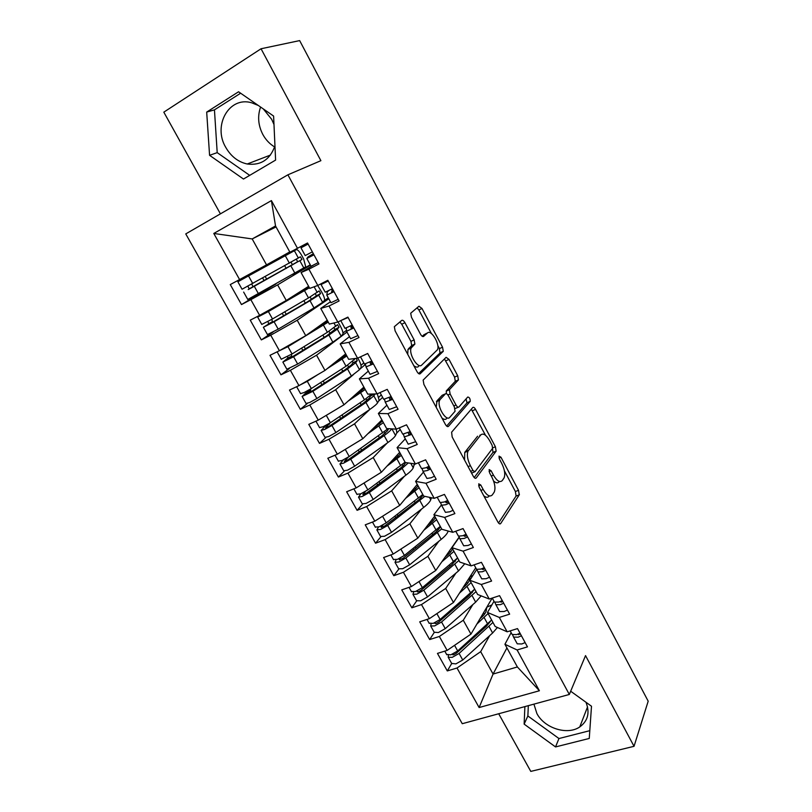 <?xml version="1.0" encoding="UTF-8"?>
<svg xmlns="http://www.w3.org/2000/svg" width="812" height="812" viewBox="0 0 812 812"><rect width="100%" height="100%" fill="white"/><g stroke="black" fill="none" stroke-linecap="round" stroke-linejoin="round"><path stroke-width="1.22" d="M478.735 483.82L479.171 487.22L497.847 521.964C498.974 523.831 499.918 524.359 500.679 523.547L519.254 494.843L518.533 490.326L500.953 457.217L498.994 456.131L499.502 459.216L501.796 463.54C504.658 469.437 505.429 474.208 504.11 477.852L502.293 480.542C499.938 482.866 496.995 481.08 493.463 475.172L491.118 470.767L489.159 469.569L489.595 472.868L491.95 477.283C494.884 483.313 495.665 488.225 494.275 492.021L492.346 494.873C489.88 497.34 486.824 495.553 483.191 489.524L480.775 485.018L478.735 483.82M258.317 105.469L251.69 102.799C229.106 95.948 212.571 125.586 225.766 147.398C231.014 156.462 238.17 162.004 247.234 164.004C260.804 165.678 270.041 159.629 274.953 145.855M273.989 124.49L271.675 119.303L263.321 108.94M260.591 107.042C257.394 116.197 258.155 125.352 262.844 134.508C265.798 139.857 269.716 143.998 274.629 146.942M585.959 702.258C590.05 712.672 587.979 720.904 579.768 726.933C567.446 735.56 544.426 728.242 536.894 713.545L533.92 704.136M404.934 322.699C403.737 320.699 402.671 319.938 401.727 320.415L394.338 326.698L395.109 330.87L417.013 371.612C418.21 373.611 419.276 374.322 420.19 373.743L443.291 351.281L442.54 347.201L421.996 308.489L418.962 306.236L410.699 313.219L411.461 317.259L420.514 334.229C421.682 336.188 422.707 336.919 423.6 336.422L427.457 332.971C431.101 329.093 440.216 344.349 437.495 349.698L421.722 365.055C417.997 369.379 408.345 353.788 411.187 347.983L414.891 344.055L414.13 339.883L404.934 322.699L401.737 324.211L399.819 321.988M498.7 713.758L530.794 771.4L634.04 746.319L648.189 701.192L299.658 40.6L261.048 48.761L163.811 112.157L220.417 213.85M634.04 746.319L585.533 655.609L569.324 694.463L287.895 174.813L320.892 160.674L261.048 48.761M451.614 432.207L452.172 437.008L473.274 476.258C474.421 478.166 475.406 478.745 476.208 478.004L496.142 451.157L495.411 446.773L475.568 409.4C474.472 407.553 473.538 406.924 472.757 407.512L451.614 432.207M445.402 424.422L423.905 384.431L423.143 380.097L446.092 357.321L449.016 359.391L457.694 375.733L458.435 379.894L449.381 389.74L450.132 394.013L456.009 405.026C457.146 406.934 458.12 407.573 458.942 406.964L467.732 397.038C469.387 397.2 470.219 398.631 470.239 401.341L448.457 426.351C447.595 427.021 446.58 426.371 445.402 424.422M569.324 694.463L462.261 723.705L185.755 233.907L287.895 174.813M506.921 647.895L493.077 674.051L479.121 707.546L539.401 690.758L517.102 649.976L527.455 646.87L517.508 628.6L507.165 631.807L499.309 617.435L509.642 614.156L499.573 595.663L489.25 599.043L481.303 584.498L491.605 581.047L481.414 562.32L471.122 565.883L463.084 551.165L473.355 547.521L463.043 528.582L452.771 532.317L444.631 517.427L454.882 513.6L444.438 494.417L434.197 498.345L425.955 483.272L436.176 479.253L425.61 459.836L415.399 463.957L407.045 448.691L417.246 444.479L406.538 424.818L396.357 429.142L387.913 413.684L398.073 409.268L387.233 389.364L377.083 393.891L368.526 378.24L378.666 373.621L367.684 353.464L357.574 358.193L348.906 342.349L359.005 337.528L347.891 317.106L337.812 322.049L329.033 306.002L339.091 300.968L327.835 280.282L317.796 285.448L308.915 269.198L318.933 263.941L307.525 242.991L289.945 252.258L275.532 225.969L252.187 238.941L266.539 264.864L289.762 251.923M479.121 707.546L457.004 668.012L480.674 651.66L489.677 635.634M451.705 663.495L447.3 670.925L457.004 668.012M447.3 670.925L437.455 653.396L447.138 650.402L439.353 636.476L463.287 620.246L472.878 604.564M434.278 632.386L429.68 639.551L439.353 636.476M429.68 639.551L419.713 621.819L429.375 618.653L421.489 604.575L445.686 588.456L455.918 573.11M416.647 600.921L411.846 607.812L421.489 604.575M411.846 607.812L401.767 589.867L411.4 586.538L403.422 572.287L427.894 556.311L438.835 541.269M398.824 569.08L393.81 575.698L403.422 572.287M393.81 575.698L383.609 557.55L393.211 554.048L385.142 539.625L409.877 523.77L421.641 509.002M380.818 536.833L375.55 543.208L385.142 539.625M375.55 543.208L365.238 524.836L374.809 521.162L366.638 506.566L391.658 490.854L404.366 476.299M362.629 504.181L357.087 510.322L366.638 506.566M357.087 510.322L346.643 491.747L356.184 487.89L347.922 473.122L373.215 457.552L387.091 443.108M344.298 471.092L338.391 477.06L347.922 473.122M338.391 477.06L327.825 458.252L337.335 454.212L328.972 439.262L354.55 423.844L369.927 409.349M325.856 437.526L319.481 443.382L328.972 439.262M319.481 443.382L308.783 424.351L318.263 420.129L309.798 404.995L335.66 389.719L353.261 374.779M307.423 403.412L300.338 409.309L309.798 404.995M300.338 409.309L289.508 390.044L298.958 385.629L290.381 370.313L316.548 355.199L346.978 332.027M289.366 368.516L280.962 374.819L290.381 370.313M280.962 374.819L270 355.321L279.409 350.703L270.731 335.204L297.202 320.243L328.819 298.786M273.116 332.007L261.342 339.903L270.731 335.204M261.342 339.903L250.258 320.161L259.627 315.35L250.837 299.658L277.613 284.87L310.468 265.169M275.907 284.027L241.489 304.561L250.837 299.658M241.489 304.561L230.263 284.576L239.591 279.561L213.789 233.46L271.411 200.605L297.527 248.381M313.33 265.159L301.069 272.548L309.758 288.392L317.796 285.448M308.915 269.198L301.069 272.548M276.039 226.903L252.187 238.941L213.789 233.46M239.591 279.561L266.539 264.864M330.454 301.78L320.75 308.428L329.337 324.079L337.812 322.049M329.033 306.002L320.75 308.428M277.613 284.87L286.26 300.491L308.621 286.311M259.627 315.35L286.26 300.491M349.505 336.655L340.187 343.872L348.663 359.32L357.574 358.193M348.906 342.349L340.187 343.872M297.202 320.243L305.738 335.671L327.266 320.304M279.409 350.703L305.738 335.671M368.323 371.125L359.381 378.879L367.755 394.145L377.083 393.891M368.526 378.24L359.381 378.879M316.548 355.199L324.983 370.434L345.679 353.89M298.958 385.629L324.983 370.434M386.928 405.178L378.351 413.46L386.624 428.543L396.357 429.142M387.913 413.684L378.351 413.46M359.96 369.084L365.512 364.365M335.66 389.719L344.004 404.782L363.888 387.091M318.263 420.129L344.004 404.782M410.902 432.837L410.131 433.669M405.3 438.835L397.088 447.625L405.259 462.525L415.399 463.957M407.045 448.691L397.088 447.625M378.615 401.158L382.655 397.362M354.55 423.844L362.791 438.724L381.894 419.905M337.335 454.212L362.791 438.724M423.458 472.087L415.602 481.384L423.681 496.102L434.197 498.345M425.955 483.272L415.602 481.384M396.763 433.04L400.194 429.477M373.215 457.552L381.356 472.249L399.677 452.355M356.184 487.89L381.356 472.249M441.413 504.952L433.892 514.737L441.87 529.282L452.771 532.317M444.631 517.427L433.892 514.737M414.404 464.809L415.176 463.926M391.658 490.854L399.697 505.389L417.267 484.429M374.809 521.162L399.697 505.389M459.267 537.27L451.969 547.694L459.856 562.077L471.122 565.883M463.084 551.165L451.969 547.694M409.877 523.77L417.825 538.133L434.664 516.138M393.211 554.048L417.825 538.133M476.735 569.466L469.833 580.265L477.629 594.475L489.25 599.043M481.303 584.498L469.833 580.265M427.894 556.311L435.75 570.501L459.176 537.026M411.4 586.538L435.75 570.501M494.011 601.276L487.484 612.461L495.188 626.499L507.165 631.807M499.309 617.435L487.484 612.461M445.686 588.456L453.461 602.494L475.73 567.791M429.375 618.653L453.461 602.494M511.144 632.649L504.932 644.271L517.376 666.957L539.401 690.758M517.102 649.976L504.932 644.271M463.287 620.246L470.96 634.111L492.194 598.079M447.138 650.402L470.96 634.111M524.887 706.602L524.136 724.121L555.53 746.928L589.258 738.453L591.501 706.247L570.674 691.225M243.478 179.036L275.603 160.086L273.603 116.065L238.566 91.776L206.684 112.086L209.577 155.315L243.478 179.036M480.674 651.66L493.077 674.051L517.376 666.957M271.411 200.605L275.532 225.969M528.328 705.658L527.861 715.971L558.95 738.534L589.796 730.678M527.861 715.971L524.136 724.121M558.95 738.534L555.53 746.928M240.636 93.218L214.449 109.864L217.2 152.636L249.7 175.362M217.2 152.636L209.577 155.315M214.449 109.864L206.684 112.086M483.8 495.827C486.073 497.644 487.839 497.736 489.098 496.102L489.484 495.949M493.584 480.988C495.959 483.16 497.797 483.414 499.106 481.76L499.644 481.546M498.527 522.989L516.097 496.01L515.387 491.504L504.425 470.879M485.505 435.283L471.336 409.187M474.198 477.578L492.996 452.396L492.498 448.488M472.96 470.473L475.01 471.701L492.6 448.336L492.092 445.26L489.656 440.683C486.185 434.796 483.221 432.877 480.755 434.927L468.006 451.127C466.687 454.893 467.479 459.744 470.392 465.682L472.96 470.473L470.645 471.366M471.589 473.122L474.431 471.924M479.801 435.313L480.755 434.927M464.555 460.039L464.758 452.426L477.598 436.217M446.245 393.627L446.407 390.795L455.309 381.254L454.568 377.093L444.458 358.934M455.004 408.558L458.333 407.228M446.641 426.067L466.991 402.853L466.068 398.915M440.226 399.392L439.647 400.306C436.623 406.112 446.255 422.118 449.818 417.277L455.075 411.248L454.334 406.893L448.427 395.84C447.29 393.921 446.285 393.252 445.433 393.85L440.226 399.392L436.998 400.783L436.206 407.319M441.972 418.028C443.91 419.591 445.443 419.794 446.58 418.637M442.814 394.977L445.433 393.85M436.998 400.783L442.235 395.231M407.736 354.357L407.969 349.464L411.684 345.526L410.933 341.365L401.737 324.211M413.846 365.715C415.774 367.247 417.327 367.521 418.495 366.506M425.366 333.945L427.457 332.971M422.22 336.3L424.321 334.422M431.446 333.59L418.89 309.971L417.053 307.799M418.616 373.581L439.942 353.037L439.424 348.612L437.78 345.516M490.468 621.342L486.124 626.549L456.171 653.376L453.776 654.736L452.304 654.299M451.665 663.424L455.887 663.891L462.738 660.004L492.62 632.984L497.421 627.493M492.955 622.428L459.084 653.447L452.223 657.344L448.214 657.263L448.397 655.274M491.605 619.972L457.684 650.94L450.822 654.837L446.62 654.421M480.044 618.693L481.222 617.648C484.206 614.968 485.88 612.654 486.236 610.715L486.794 607.244L491.93 604.838M487.18 606.584L487.809 606.716M490.752 606.858L490.976 605.397M476.877 624.073L488.073 613.527M465.915 643.581L464.616 645.814M481.1 631.046L470.615 639.379M510.159 630.873L512.159 634.507L516.716 634.598L520.015 633.208M517.741 634.243L520.522 634.142M512.575 634.822L513.57 637.085L518.127 637.187L521.426 635.796M525.12 642.586L521.822 643.967L517.254 643.835L513.499 636.994M518.736 634.73L518.411 633.969M473.995 589.938L469.163 595.734L438.673 622.043L436.257 623.403L434.877 623.423L435.019 622.682M434.197 632.243L438.348 632.548L445.25 628.64L475.659 602.128L481.171 595.866M476.055 591.613L441.545 622.002L434.633 625.91L430.685 625.981L431.091 623.86M474.695 589.126L440.134 619.475L433.222 623.383L429.091 623.129M462.799 587.939L464.21 586.731C467.255 584.102 468.981 581.869 469.407 580.022L470.077 576.743L472.888 575.475M459.48 593.115L471.112 582.61M455.278 607.711L448.742 613.354M457.268 558.291L452.02 564.563L420.971 590.344L418.545 591.715L417.185 591.786L417.672 590.628M416.526 600.697L420.606 600.829L427.548 596.911L458.516 570.938L464.768 563.741M458.963 560.442L423.803 590.202L416.85 594.12L412.963 594.333L413.643 592.039M457.582 557.935L422.382 587.644L415.419 591.562L411.359 591.481M445.291 556.859L447.006 555.449C450.102 552.881 451.898 550.729 452.385 548.993L452.477 548.628M441.819 561.823L453.969 551.338M440.287 526.389L440.185 526.744C439.647 528.399 437.81 530.5 434.674 533.027L403.067 558.27L399.281 559.772L400.245 558.108M398.651 568.786L402.65 568.745L409.644 564.817L441.18 539.381C445.118 536.164 447.402 533.494 448.041 531.383L448.133 531.028M441.667 528.916L405.858 558.027L398.854 561.955L395.018 562.31L396.083 559.783M440.277 526.379L404.417 555.438L397.403 559.366L393.424 559.458M427.518 525.476L429.609 523.821C432.766 521.304 434.613 519.233 435.171 517.609L435.283 517.264M423.884 530.226L436.623 519.71M422.95 494.782L422.829 495.107C422.23 496.65 420.332 498.669 417.135 501.136L384.959 525.831L381.173 527.384L382.797 525.08M380.564 536.499L384.492 536.275L391.526 532.337L423.641 507.459C427.65 504.313 430.015 501.755 430.736 499.786L431.426 497.756M424.838 496.355L387.7 525.466L380.645 529.414L376.88 529.921L378.443 527.059M422.778 494.467L386.238 522.847L379.184 526.795L375.276 527.069M409.431 493.777L412.009 491.828C415.216 489.362 417.135 487.383 417.764 485.86L417.886 485.546M405.635 498.314L419.073 487.718M492.245 598.058L494.467 602.108L498.954 602.037L502.263 600.606M500.009 601.662L502.861 601.702M494.904 602.402L495.888 604.717L500.385 604.656L503.694 603.235M507.429 610.106L504.13 611.517L499.624 611.537L495.827 604.635M501.146 602.311L500.74 601.347M476.563 569.324L474.117 564.847L476.563 569.324L480.988 569.08L484.297 567.618M482.074 568.674L482.389 569.405L484.987 568.877M477.03 569.598L478.004 571.963L482.429 571.739L485.749 570.278M489.534 577.231L486.226 578.682L481.78 578.865L477.943 571.881M483.353 569.496L482.876 568.329M518.959 495.026L519.416 494.305M455.745 531.241L458.445 536.143L462.799 535.727L466.118 534.235M463.926 535.291L464.322 536.255L466.89 535.656M458.942 536.397L459.897 538.813L464.261 538.417L467.58 536.915M471.417 543.959L468.098 545.441L463.723 545.806L459.846 538.742M465.367 536.275L464.819 534.885M440.104 502.557L437.181 497.208L440.104 502.557L444.397 501.978L447.716 500.436M445.565 501.491L446.032 502.709L448.579 502.029M440.642 502.78L441.576 505.257L445.879 504.688L449.198 503.156M453.076 510.281L449.757 511.804L445.443 512.342L441.525 505.196M447.179 502.628L446.57 501.024M405.513 462.566L405.279 463.104C404.599 464.545 402.64 466.464 399.392 468.879L366.628 492.996L362.852 494.609L365.461 491.453M362.264 503.836L366.11 503.43L373.205 499.471L405.888 475.162C409.979 472.097 412.425 469.651 413.237 467.813L414.374 463.814M408.263 462.952L402.143 468.341L369.328 492.529L362.223 496.477L358.518 497.147L360.802 493.808M405.076 462.18L367.846 489.869L360.741 493.828L356.915 494.295M390.978 461.805L394.206 459.46C397.474 457.065 399.453 455.156 400.154 453.756L400.286 453.461M387.009 466.118L401.331 455.349M418.353 462.759L421.54 468.565L425.762 467.803L429.091 466.23M426.99 467.276L427.518 468.747L430.045 467.996M422.138 468.737L423.032 471.295L427.264 470.554L430.593 468.981M434.511 476.197L431.192 477.76L426.95 478.461L422.981 471.244M428.797 468.554L428.147 466.717M388.633 428.665L387.527 430.736L381.437 436.247L348.084 459.785L344.308 461.449L348.165 457.227M343.75 470.787L347.516 470.189L354.651 466.22L387.943 442.499C392.105 439.505 394.632 437.171 395.535 435.486L396.845 432.715L396.215 429.132M391.668 428.848C390.643 430.502 388.136 432.755 384.147 435.597L350.733 459.186L343.588 463.155L339.934 463.977L343.314 459.927M388.146 428.634L349.231 456.506L342.085 460.475L338.34 461.125M372.048 429.599L382.493 421.002M367.907 433.679L383.376 422.616M340.309 452.406L346.227 448.803M370.891 394.896L369.561 397.992L363.279 403.229L329.307 426.168L325.541 427.904L329.611 423.255M325.013 437.343L328.698 436.551L335.884 432.573L369.775 409.451C374.017 406.538 376.636 404.315 377.621 402.772L379.102 400.154L377.306 393.79M375.063 393.942L373.835 395.86L365.938 402.468L331.915 425.458L324.719 429.436L321.136 430.421L325.602 425.782L329.53 424.037M371.744 394.033L364.476 399.798L330.403 422.737L323.196 426.716L319.542 427.569M319.116 419.621L331.052 412.506M352.459 397.261L364.486 388.177M348.135 401.108L365.207 389.496M381.305 394.896L378.697 397.342M352.672 361.523L353.017 362.771L351.393 364.862L344.907 369.836L310.316 392.145L306.56 393.942L310.59 390.491L310.661 388.989M306.053 403.493L309.656 402.508L316.883 398.519L351.403 376.017L359.503 369.683L361.157 367.217C361.238 365.461 360.396 362.893 358.62 359.513L357.828 358.072M353.017 362.771L357.27 360.609L355.676 362.69L347.516 368.942L312.874 391.313L302.115 396.459L306.824 392.115L310.742 390.298M355.463 358.468L346.034 366.242L311.331 388.562L304.084 392.551L300.511 393.607M297.111 386.492L307.301 381.335L318.101 374.454M306.855 391.171L306.824 392.115M357.27 360.609L356.295 358.356M331.783 365.004L346.277 354.966M327.266 368.618L346.825 355.981M363.837 362.913L360.975 365.329M402.752 434.156L399.321 427.883L402.752 434.156L410.233 431.598M408.213 432.623L408.781 434.369L410.243 434.034L410.09 431.679M403.422 434.268L404.264 436.927L411.755 434.39M415.724 441.687L408.223 444.174L404.214 436.886M410.243 434.034L411.288 433.537M380.026 392.582L383.721 399.321L391.14 396.54M389.232 397.525L389.811 399.565L392.297 398.662M384.512 399.342L385.253 402.123L392.683 399.362M396.703 406.751L389.263 409.471L385.213 402.092M391.678 398.976L392.074 398.256M367.724 353.535L361.147 356.519M360.498 356.823L364.466 364.06L371.815 361.046M370.089 361.949L370.607 364.334L373.063 363.35M365.441 363.938L366.019 366.892L373.368 363.908M377.448 371.388L370.079 374.332L365.979 366.872M334.189 327.784L334.747 329.591L326.312 336.036L288.544 359.107L287.631 359.249L291.721 356.163L291.376 354.377M286.869 369.237L297.659 364.05L332.808 342.177L341.182 336.209L343.009 333.905C343.08 332.199 342.248 329.682 340.502 326.373L338.046 321.938M334.788 329.479L339.051 327.266L337.305 329.134L328.88 335.021L293.599 356.752L282.86 362.081L287.813 358.051L291.721 356.163M282.119 349.16L296.684 340.847M339.051 327.266L337.528 324.709L327.378 332.291L292.046 353.971L281.257 359.229M277.42 351.677L287.955 346.653L328.231 322.07M287.61 356.509L287.813 358.051M308.814 333.488L327.845 321.369M346.43 330.372L342.989 332.981M347.901 317.147L345.638 318.213M348.104 317.502L340.786 320.588M344.968 328.352L340.847 320.791L344.968 328.352L352.246 325.104M350.855 325.845L351.16 328.657L353.596 327.591M346.288 327.997L346.541 331.225L353.819 327.997M357.94 335.569L350.652 338.746L346.511 331.205M315.452 293.68L316.294 295.923L307.494 301.831L269.077 324.262L272.477 321.613L271.756 319.4M267.442 334.574L278.201 329.154L313.99 307.941L322.628 302.338L324.638 300.217C324.709 298.552 323.887 296.096 322.171 292.848L317.675 285.489M316.345 295.791L320.608 293.548L318.71 295.172L310.011 300.704L274.08 321.775L263.362 327.287L272.477 321.613M271.015 308.996L262.54 314.366L265.95 312.681L309.199 287.367M320.608 293.548L319.075 290.96L308.499 297.933L272.507 318.964L261.768 324.435M264.895 312.407L257.668 317.116L268.376 311.554L309.413 287.763M267.98 321.501L268.579 323.582M301.78 290.645L300.338 291.559M305.413 288.341L301.8 290.666M328.312 297.852L324.627 300.349M306.022 289.458L305.616 288.707L296.035 294.289M328.119 280.81L325.724 281.987L325.845 281.307M328.231 281.003L321.044 284.545L321.237 283.682M325.226 292.198L321.044 284.545L325.226 292.198L332.423 288.707M332.473 288.808L331.469 292.543L333.884 291.396M328.769 290.625L327.277 291.924L326.81 295.101L334.016 291.64M338.198 299.313L330.971 302.724L326.789 295.101M296.41 259.211L297.628 261.86L251.943 287.58L248.198 289.579L252.989 286.646L251.72 284.088M247.782 299.476L305.748 266.813L303.627 258.926L301.76 255.516C299.405 251.436 297.598 249.477 296.36 249.639L237.875 281.774L296.36 249.639M297.689 261.718L252.989 286.646M301.962 259.424L300.389 256.815L242.047 289.234L237.875 281.774M247.904 286.169L249.122 288.696M282.657 255.881L283.134 256.744M286.433 253.78L287.012 254.836M292.878 274.456L296.624 272.345M310.245 264.763L296.867 272.771M308.083 244.006L305.708 245.275L307.87 243.63M308.103 244.047L300.998 247.843L307.839 243.559M305.231 255.587L300.978 247.843L305.231 255.587L312.346 251.852M313.442 253.841L311.534 255.973L313.919 254.735M313.351 253.689L308.124 256.825L306.814 258.52L313.97 254.816M318.192 262.58L311.057 266.255L306.824 258.531L311.057 266.255M480.877 490.397L483.191 489.524M489.078 471.559L491.118 470.767M491.27 476.015L493.463 475.172M499.015 457.978L500.953 457.217M515.387 491.504L518.533 490.326M516.046 496.102L519.193 494.934M499.695 523.902L500.679 523.547M478.633 485.83L480.775 485.018M472.442 410.71L475.568 409.4M492.722 447.838L495.411 446.773M492.884 452.568L496.03 451.33M475.355 478.329L476.208 478.004M465.246 451.645L468.483 450.355M468.077 466.595L470.392 465.682M445.9 360.782L449.016 359.391M454.568 377.093L457.694 375.733M455.116 381.549L458.242 380.189M446.407 390.795L449.584 389.425M447.889 394.977L450.132 394.013M453.827 405.949L456.009 405.026M466.991 402.853L470.118 401.524M447.767 426.645L448.457 426.351M410.933 341.365L414.13 339.883M411.41 345.942L414.607 344.471M408.74 348.328L411.958 346.846M418.89 309.971L421.996 308.489M439.424 348.612L442.54 347.201M439.942 353.037L443.068 351.616M419.672 373.977L420.19 373.743M487.718 624.073L484.165 617.597M457.684 650.94L454.558 645.327M452.913 654.888L452.528 654.198M484.419 614.308L483.556 612.735M492.62 632.984L489.068 626.529M462.738 660.004L459.084 653.447M484.277 628.204L483.891 627.503M470.716 593.125L467.113 586.579M440.134 619.475L436.876 613.628M435.415 623.575L434.958 622.774M448.843 613.192L448.386 612.36M472.411 592.445L472.097 591.867M467.489 583.463L466.646 581.94M475.659 602.128L472.076 595.612M445.25 628.64L441.545 622.002M467.286 597.348L466.809 596.485M450.904 611.091L450.569 610.482M453.512 561.823L449.868 555.205M422.382 587.644L418.982 581.544M417.703 591.907L417.287 591.166M431.365 581.717L430.776 580.671M455.349 561.366L454.923 560.595M450.355 552.282L449.543 550.79M458.516 570.938L454.893 564.34M427.548 596.911L423.803 590.202M450.112 566.147L449.543 565.111M433.578 579.869L432.999 578.834M436.115 530.155L432.431 523.466M404.417 555.438L400.874 549.095M399.788 559.864L399.413 559.194M413.643 549.826L412.973 548.607M438.084 529.921L437.556 528.967M433.04 520.736L432.248 519.294M441.18 539.381L437.506 532.702M409.644 564.817L405.858 558.027M432.735 534.58L432.065 533.382M415.906 548.019L415.236 546.811M430.736 499.786L429.386 497.32M418.515 498.132L414.79 491.361M386.238 522.847L382.553 516.249M381.66 527.445L381.335 526.846M395.718 517.569L394.947 516.178M420.616 498.121L419.987 496.964M415.521 488.834L414.749 487.433M423.641 507.459L419.926 500.71M391.526 532.337L387.7 525.466M415.155 502.658L414.394 501.278M398.022 515.803L397.251 514.412M413.237 467.813L410.76 463.307M400.702 465.733L396.946 458.881M367.846 489.869L364.02 483.018M363.329 494.64L363.035 494.112M377.59 484.926L376.717 483.353M402.955 465.956L402.204 464.596M397.799 456.567L397.048 455.207M405.888 475.162L402.143 468.341M373.205 499.471L369.328 492.529M397.372 470.371L396.52 468.808M379.935 483.201L379.062 481.638M348.003 457.521L347.049 457.927M395.535 435.486L391.912 428.868M382.696 432.958L378.889 426.026M349.231 456.506L345.293 449.452M359.239 451.908L358.265 450.152M385.091 433.425L384.228 431.852M379.864 423.915L379.153 422.605M387.943 442.499L384.147 435.597M354.651 466.22L350.733 459.186M379.387 437.698L378.433 435.963M361.634 450.224L360.66 448.468M329.408 424.209L325.47 425.945M374.647 393.952L371.013 395.769M377.621 402.772L373.835 395.86M364.476 399.798L360.619 392.785M330.403 422.737L326.414 415.592M340.685 418.495L339.599 416.546M367.014 400.509L366.029 398.722M361.726 390.887L361.035 389.628M369.775 409.451L365.938 402.468M335.884 432.573L331.915 425.458M361.188 404.64L360.132 402.722M355.869 394.987L355.585 394.48M343.111 416.85L342.035 414.902M310.59 390.491L306.672 392.308M357.229 360.711L352.976 362.873M359.503 369.683L355.676 362.69M354.215 360.02L353.494 358.711M346.034 366.242L342.136 359.148M311.331 388.562L307.301 381.335M321.897 384.675L320.71 382.533M348.724 367.207L347.627 365.207M343.385 357.473L342.715 356.265M351.403 376.017L347.516 368.942M316.883 398.519L312.874 391.313M342.776 371.206L341.608 369.084M337.396 361.431L337.051 360.792M324.374 383.081L323.186 380.94M409.431 432.025L409.837 432.786M390.328 396.977L391.475 399.068M371.003 361.482L372.241 363.766M291.549 356.377L287.641 358.275M339 327.388L334.747 329.591M341.182 336.209L337.305 329.134M335.823 326.424L333.935 322.973M327.378 332.291L323.43 325.115M292.046 353.971L287.955 346.653M302.886 350.459L301.587 348.115M330.22 333.509L328.992 331.286M324.81 323.663L324.171 322.506M332.808 342.177L328.88 335.021M297.659 364.05L293.599 356.752M324.15 337.366L322.871 335.051M318.7 327.48L318.284 326.718M305.403 348.906L304.104 346.572M351.423 325.541L352.773 328.018M272.284 321.846L268.386 323.826M320.557 293.67L316.294 295.923M322.628 302.338L318.71 295.172M317.218 292.442L314.122 286.798M308.499 297.933L304.5 290.666M272.507 318.964L268.376 311.554M283.642 315.817L282.231 313.28M311.493 299.415L310.143 296.959M313.99 307.941L310.011 300.704M278.201 329.154L274.08 321.775M305.292 303.13L303.911 300.613M299.78 293.122L299.384 292.391M286.21 314.315L284.799 311.778M331.783 289.488L333.052 291.823M327.003 280.719L327.297 281.246M252.776 286.9L248.898 288.96M301.891 259.566L297.628 261.86M303.871 268.062L299.902 260.814M298.38 258.054L294.401 250.776M289.387 263.169L285.347 255.81M252.745 283.52L248.563 276.019M264.164 280.769L262.641 278.019M292.553 264.915L291.072 262.225M294.949 273.289L290.929 265.96M258.5 293.842L254.329 286.372M286.21 268.478L284.718 265.757M266.783 279.308L265.26 276.567M312.65 254.369L313.087 255.171M270.447 155.072L247.234 164.004M587.543 706.897L579.768 726.933M516.097 496.01L519.254 494.843M492.996 452.396L496.142 451.157M464.758 452.426L468.006 451.127M455.309 381.254L458.435 379.894M446.204 391.11L449.381 389.74M467.103 402.671L470.239 401.341M436.42 401.686L439.647 400.306M411.684 345.526L414.891 344.055M407.969 349.464L411.187 347.983M440.165 352.692L443.291 351.281M451.868 663.79L448.214 657.263M446.813 654.776L444.773 651.133M486.855 607.143L490.996 605.316M513.57 637.085L517.254 643.835M510.18 630.873L512.159 634.507M434.379 632.578L430.685 625.981M429.274 623.464L427.021 619.434M416.698 601.002L412.963 594.333M411.532 591.786L409.055 587.35M398.804 569.07L395.018 562.31M393.576 559.732L390.866 554.9M380.706 536.752L376.88 529.921M375.418 527.313L372.475 522.055M495.888 604.717L499.624 611.537M492.255 598.058L494.467 602.108M478.004 571.963L481.78 578.865M459.897 538.813L463.723 545.806M455.765 531.231L458.445 536.143M441.576 505.257L445.443 512.342M362.385 504.059L358.518 497.147M357.036 494.508L353.859 488.824M423.032 471.295L426.95 478.461M418.373 462.759L421.54 468.565M343.862 470.98L339.934 463.977M338.442 461.307L335.021 455.197M347.566 457.603L348.104 457.379M325.104 437.495L321.136 430.421M319.623 427.721L315.949 421.154M371.043 395.677L374.484 393.962M306.124 403.625L302.115 396.459M300.582 393.718L296.654 386.705M404.264 436.927L408.223 444.174M385.253 402.123L389.263 409.471M380.036 392.572L383.721 399.321M366.019 366.892L370.079 374.332M360.518 356.813L364.466 364.06M286.92 369.338L282.86 362.081M281.307 359.31L277.227 352.032M346.541 331.225L350.652 338.746M267.483 334.625L263.362 327.287M261.799 324.485L257.668 317.116M326.81 295.101L330.971 302.724M247.802 299.506L243.641 292.066"/></g></svg>
